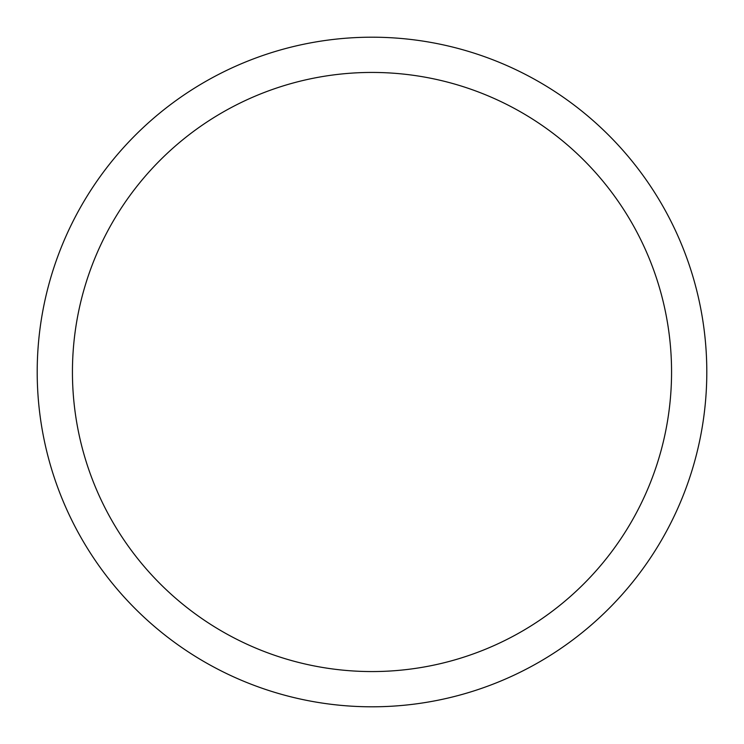 <?xml version="1.0" encoding="UTF-8"?>
<svg xmlns="http://www.w3.org/2000/svg" width="744" height="744" viewBox="0 0 744 744"><rect width="100%" height="100%" fill="white"/><g stroke="black" fill="none" stroke-linecap="round" stroke-linejoin="round"><path stroke-width="1.12" d="M372 37.2A334.8 334.8 0 0 1 706.8 372A334.8 334.8 0 0 1 372 706.8A334.8 334.8 0 0 1 37.2 372A334.8 334.8 0 0 1 372 37.2M372 671.562A299.562 299.562 0 0 1 72.438 372A299.562 299.562 0 0 1 372 72.438A299.562 299.562 0 0 1 671.562 372A299.562 299.562 0 0 1 372 671.562"/></g></svg>
